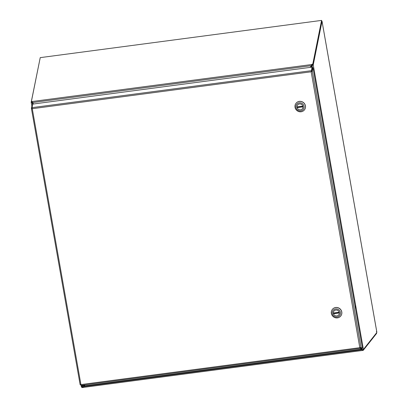 <?xml version="1.0" encoding="UTF-8"?>
<svg xmlns="http://www.w3.org/2000/svg" width="408" height="408" viewBox="0 0 408 408"><rect width="100%" height="100%" fill="white"/><g stroke="black" fill="none" stroke-linecap="round" stroke-linejoin="round"><path stroke-width="0.61" d="M312.513 67.799L312.13 65.606L313.237 64.887L312.538 64.979L311.049 67.264M40.035 58.609L31.192 102.214L31.885 102.117L33.354 104.009M32.196 102.122L31.589 101.908L31.431 101.312L31.778 101.266L32.191 102.51L32.523 105.274M33.125 104.04L32.064 102.668L31.197 102.342L32.191 102.51M82.115 386.524L81.355 386.84L81.105 385.427M361.697 349.207L362.202 349.574L363.416 349.467L376.814 332.515L376.808 331.898L322.029 21.216L321.672 21.338M81.865 387.585L82.288 386.631L81.906 387.595L81.794 386.886M362.355 349.569L363.095 349.656L363.217 350.35L362.253 349.85L362.355 349.569L363.217 350.35L376.635 333.377L376.543 332.862M361.493 349.238L362.253 349.85M84.385 386.447L362.115 349.692L361.983 348.34M81.85 386.753L82.288 386.631M321.468 20.997L322.019 21.293L376.803 331.979L376.273 331.811M312.538 64.979L312.599 64.683L311.896 65.122L311.738 64.525L312.441 64.092L312.599 64.683L312.946 64.637L312.788 64.046L312.441 64.092M322.019 21.293L313.237 64.887L363.416 349.467M82.615 386.815L81.544 385.31L82.615 386.815L83.365 386.83L83.717 386.764L84.563 384.907M82.554 385.178A0.755 0.724 -141.7 0 0 83.767 385.621M82.35 385.203A0.755 0.724 -141.7 0 0 83.686 385.754A0.755 0.724 -141.7 0 0 83.773 385.014M83.717 386.764L84.599 386.187L84.798 384.877L84.42 386.264M31.778 101.266L33.532 103.989M311.896 65.122L311.335 65.662L311.738 64.525L32.053 101.541M311.457 65.515L310.085 67.391L311.335 65.662L32.36 102.581M31.431 101.312L40.234 57.63L321.58 20.4L312.788 64.046M321.58 20.4L321.739 20.997L312.946 64.637M32.324 106.238L31.855 106.299L31.431 108.401L32.145 108.232M360.386 347.636L361.779 348.371L362.472 348.279L361.019 347.514L359.81 347.672L311.166 71.793L32.278 108.701L80.922 384.581L359.81 347.672L360.284 348.422L81.013 385.382L80.922 384.581L80.131 384.703L31.421 108.472L32.278 108.701L32.043 107.646L311.314 70.691L311.166 71.793L312.232 71.323M362.472 348.279L313.007 67.733L312.314 67.825L311.605 71.323M360.249 348.085L359.938 347.509L360.284 348.422L361.763 349.202L84.742 385.861M360.213 347.718L361.697 348.493L361.763 349.202M311.391 70.977L312.028 67.131L32.757 104.091L32.043 107.646M361.019 347.514L312.304 71.232L313.007 67.733M81.646 385.713L81.013 385.382M31.426 108.482L32.145 108.385M32.405 108.538L32.13 108.309M80.208 384.713L80.957 385.106M311.472 71.288L312.028 67.131M318.934 99.889L319.235 103.051M304.424 109.895A5.345 5.12 -141.7 0 0 303.44 102.515A5.345 5.12 -141.7 0 0 296.04 103.26M301.109 111.782A5.345 5.12 38.3 0 1 296.004 103.306A5.345 5.12 38.3 0 1 303.374 102.602A5.345 5.12 38.3 0 1 301.109 111.782M299.278 102.821A4.202 4.024 38.3 0 1 304.067 106.34A4.202 4.024 38.3 0 1 300.711 110.935A4.202 4.024 38.3 0 1 295.922 107.416A4.202 4.024 38.3 0 1 299.278 102.821M300.517 109.849A3.075 2.943 -141.7 0 0 301.818 104.57A3.075 2.943 -141.7 0 0 297.412 108.329A3.075 2.943 -141.7 0 0 300.517 109.849M302.996 106.86L297.121 107.636A3.055 2.927 -141.7 0 0 302.996 106.86L303.017 106.835M302.869 106.121L296.993 106.896A3.055 2.927 38.3 0 1 302.869 106.121L302.879 106.106M302.986 106.549L297.391 107.294L297.121 107.636M297.294 106.86A3.055 2.927 -141.7 0 0 297.391 107.294M355.276 306.005L355.577 309.162M340.772 316.006A5.345 5.12 -141.7 0 0 339.788 308.632A5.345 5.12 -141.7 0 0 332.382 309.376M337.452 317.898A5.345 5.12 38.3 0 1 332.347 309.417A5.345 5.12 38.3 0 1 339.716 308.718A5.345 5.12 38.3 0 1 337.452 317.898M335.621 308.938A4.202 4.024 38.3 0 1 340.41 312.457A4.202 4.024 38.3 0 1 337.054 317.052A4.202 4.024 38.3 0 1 332.265 313.533A4.202 4.024 38.3 0 1 335.621 308.938M336.86 315.965A3.075 2.943 -141.7 0 0 338.166 310.682A3.075 2.943 -141.7 0 0 333.754 314.446A3.075 2.943 -141.7 0 0 336.86 315.965M339.339 312.972L333.464 313.752A3.055 2.927 -141.7 0 0 339.339 312.972L339.359 312.951M339.211 312.237L333.336 313.012A3.055 2.927 38.3 0 1 339.211 312.237L339.226 312.217M339.329 312.666L333.739 313.405L333.464 313.752M333.637 312.972A3.055 2.927 -141.7 0 0 333.739 313.405M362.993 350.38L81.921 387.575M81.355 386.84L82.156 386.595L81.36 386.845M312.258 65.448L313.15 65.03M31.885 106.299L31.186 102.306M363.11 350.385L81.891 387.6M297.799 104.728L297.595 104.983M302.593 108.518L302.389 108.773M334.142 310.84L333.943 311.1M338.936 314.629L338.732 314.889"/></g></svg>
